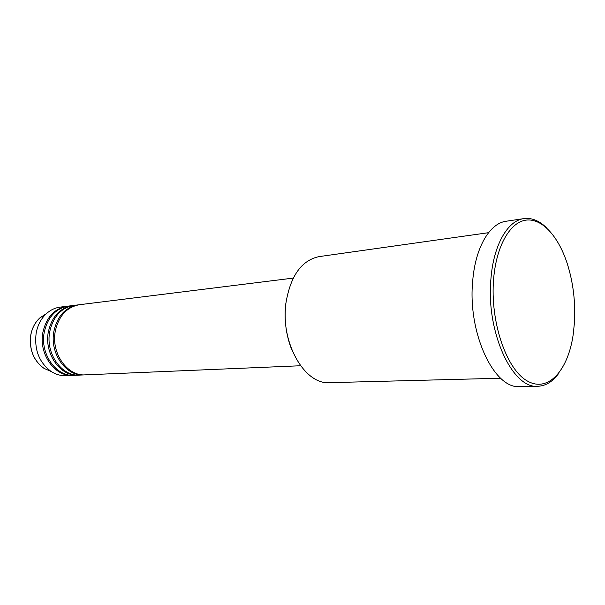 <?xml version="1.0" encoding="UTF-8"?>
<svg xmlns="http://www.w3.org/2000/svg" width="605" height="605" viewBox="0 0 605 605"><rect width="100%" height="100%" fill="white"/><g stroke="black" fill="none" stroke-linecap="round" stroke-linejoin="round"><path stroke-width="0.91" d="M293.251 278.096L79.467 304.716C66.89 307.022 58.844 315.772 55.327 330.98C50.76 352.942 67.306 376.454 85.313 374.858L300.549 365.753M78.771 304.814L78.068 304.89C65.491 307.196 57.452 315.931 53.928 331.116C49.368 353.04 65.9 376.514 83.898 374.918L84.602 374.881M78.068 304.89L73.878 305.412C61.324 307.711 53.285 316.407 49.769 331.517C45.209 353.335 61.702 376.688 79.678 375.1L83.898 374.918M73.19 305.51L72.494 305.585C59.94 307.877 51.909 316.566 48.392 331.646C43.832 353.426 60.319 376.741 78.287 375.16L78.983 375.115M72.494 305.585L68.365 306.1C55.826 308.391 47.803 317.035 44.286 332.047C39.726 353.721 56.182 376.915 74.128 375.334L78.287 375.16M67.677 306.198L66.996 306.274C54.465 308.558 46.441 317.194 42.932 332.175C38.365 353.812 54.813 376.968 72.751 375.387L73.439 375.35M488.537 232.691L319.16 256.603C301.713 260.226 290.665 275.547 286.014 302.568C280.024 342.165 304.534 384.999 329.657 382.662L500.653 378.231M574.44 322.722C575.612 302.19 573.215 282.482 567.256 263.614C558.445 236.426 542.14 218.163 526.176 220.099C510.257 222.005 496.387 245.592 493.635 278.792C489.914 321.24 506.181 369.042 527.076 380.848C547.933 393.182 567.997 370.759 573.177 334.709L574.44 322.722M558.967 373.043C552.925 381.528 545.892 385.937 537.875 386.262C512.367 389.212 485.649 331.427 490.965 278.436C493.612 244.73 507.784 220.523 523.915 218.609C531.871 217.611 539.539 220.795 546.905 228.161M523.915 218.609L506.188 221.233C489.868 223.192 475.5 247.112 472.755 280.342C467.272 332.584 494.141 389.507 519.96 386.603L537.875 386.262M66.996 306.274L60.22 307.113C55.123 307.779 50.525 309.949 46.411 313.632C41.155 318.517 37.752 324.915 36.202 332.826C34.069 349.63 39.083 362.531 51.228 371.538C55.894 374.487 60.795 375.871 65.93 375.682L72.751 375.387M291.905 350.038C285.953 335.178 283.942 319.531 285.878 303.105M46.071 313.859L39.817 317.95C35.219 322.215 32.239 327.797 30.885 334.678C29.01 349.282 33.388 360.512 44.021 368.369L50.858 371.372M51.228 371.538L44.021 368.369C33.343 360.497 28.942 349.274 30.832 334.709C32.194 327.827 35.188 322.238 39.817 317.95L46.411 313.632"/></g></svg>
